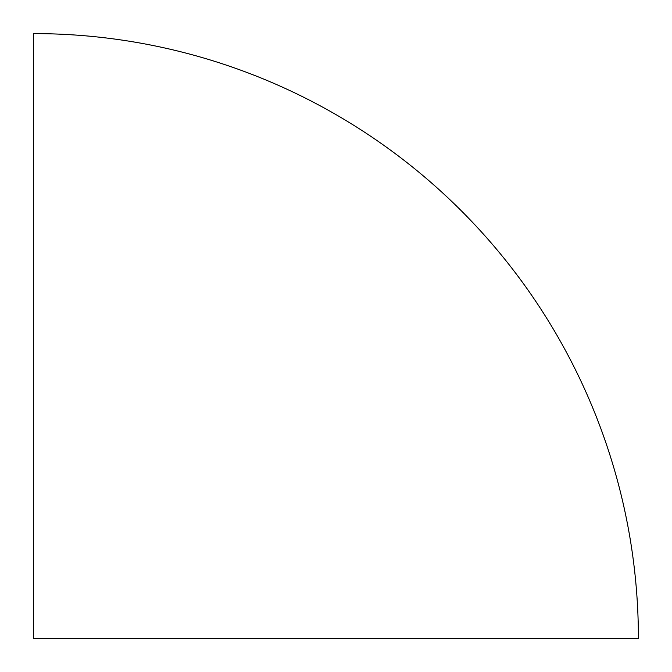 <?xml version="1.0" encoding="UTF-8"?>
<svg xmlns="http://www.w3.org/2000/svg" width="672" height="672" viewBox="0 0 672 672"><rect width="100%" height="100%" fill="white"/><g stroke="black" fill="none" stroke-linecap="round" stroke-linejoin="round"><path stroke-width="1.01" d="M33.6 638.4L638.4 638.4A604.8 604.8 0 0 0 33.6 33.6L33.6 638.4"/></g></svg>
